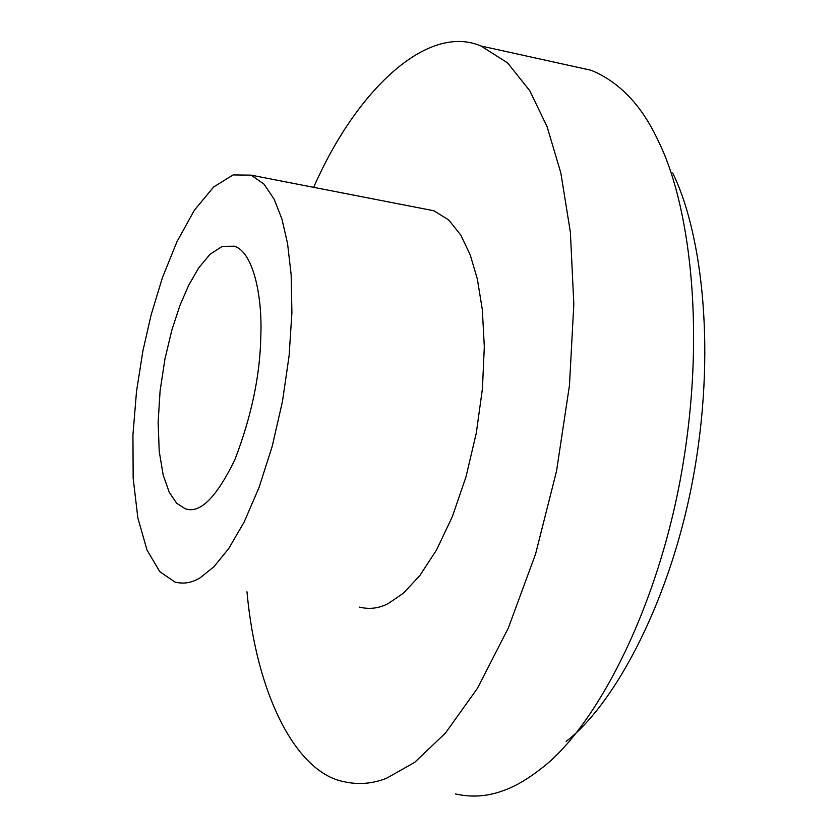 <?xml version="1.0" encoding="UTF-8"?>
<svg xmlns="http://www.w3.org/2000/svg" width="838" height="838" viewBox="0 0 838 838"><rect width="100%" height="100%" fill="white"/><g stroke="black" fill="none" stroke-linecap="round" stroke-linejoin="round"><path stroke-width="1.26" d="M200.303 577.686L213.92 566.771L228.764 548.481L244.141 522.043L259.015 487.569L272.172 446.476L282.469 401.381L289.12 355.679L291.907 312.658L291.163 274.843L287.57 243.596L281.966 219.179L274.236 199.35L263.907 184.046L251.096 175.142L233.132 174.922L213.659 186.979L194.406 210.202L176.975 241.679L162.425 277.692L151.154 314.753L142.848 351.227L136.51 391.472L132.938 434.786L133.158 478.205L137.851 517.884L146.975 549.958L159.754 571.631L174.849 581.981C183.428 584.316 191.923 582.881 200.303 577.686M260.786 336.74C260.084 375.434 251.452 416.392 234.902 459.601C216.434 497.667 199.863 514.05 185.188 508.75L176.661 503.25L169.276 492.356L163.18 475.041L159.23 451.347L158.12 422.457L160.11 390.728L164.939 359.01L171.895 329.889L180.076 305.105L188.707 285.224L198.596 268.045L210.003 254.302L222.29 246.362L234.389 246.215C253.432 252.07 262.577 296.83 260.786 336.74M566.163 741.347C614.935 704.412 672.935 597.62 694.849 468.222C716.752 338.971 699.416 226.847 672.684 172.974M455.422 793.932C471.134 797.504 486.585 796.582 501.773 791.166C514.092 787.091 527.249 779.539 541.275 768.488C594.257 728.704 658.155 610.871 682.478 467.353C706.78 324.013 687.799 200.387 658.71 141.915C642.327 105.976 619.774 82.082 591.062 70.256L480.96 45.996C427.066 22.919 355.888 90.86 313.674 187.335M246.98 591.796C256.428 695.896 296.589 772.008 343.109 781.487C357.753 784.976 372.229 783.897 386.548 778.272L414.642 762.381L445.397 733.114L477.367 688.448L508.331 628.029L535.597 553.939L556.568 470.893L569.473 385.375L573.821 304.089L570.385 232.262L560.821 172.879L547.067 126.643L529.805 90.797L507.65 62.944L480.96 45.996M359.554 607.121C369.401 609.582 379.006 608.367 388.382 603.475L403.518 593.105L419.817 575.58L436.472 550.095L452.3 516.763L465.97 476.916L476.277 433.12L482.437 388.612L484.312 346.628L482.321 309.61L477.314 278.928L470.212 254.857L460.858 235.206L448.665 219.902L433.843 210.767L251.096 175.142"/></g></svg>
